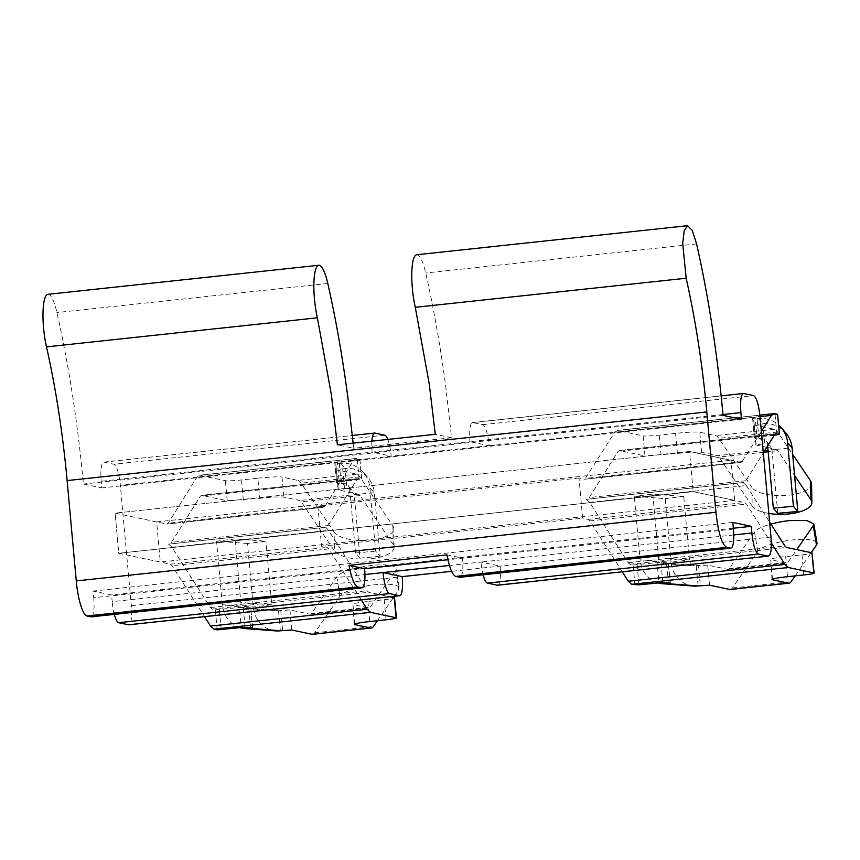 <?xml version="1.0" encoding="UTF-8"?>
<svg xmlns="http://www.w3.org/2000/svg" width="860" height="860" viewBox="0 0 860 860"><rect width="100%" height="100%" fill="white"/><g stroke="black" fill="none" stroke-linecap="round" stroke-linejoin="round"><path stroke-width="0.64" stroke-dasharray="4.3 3.22" d="M361.211 599.861L328.735 548.927L327.047 547.379L321.554 546.218L582.65 518.193L578.995 478.063L584.488 479.224L741.148 462.411L689.516 451.489L115.111 513.13L118.766 553.27L693.171 491.63L744.803 502.541L746.491 504.089L771.323 543.036M217.182 629.853L215.355 609.783L212.097 609.095L210.41 607.547L171.935 547.207L168.56 544.122L171.495 542.37L200.273 496.252L201.745 495.381L227.212 500.767L259.666 498.262L257.839 478.192L241.52 479.944A13.47 0.946 -5.2 0 1 225.384 480.697L199.918 475.311L196.983 477.063L168.205 523.181L166.732 524.052L115.111 513.13L118.766 553.27L170.387 564.192L172.075 565.729L204.551 616.674M622.307 571.846L589.831 520.902L588.143 519.354L582.65 518.193M156.627 521.913L115.111 513.13L689.516 451.489L693.171 491.63L689.516 451.489L731.043 460.272L156.627 521.913L160.282 562.053L118.766 553.27L693.171 491.63L734.698 500.412L731.043 460.272M634.938 585.015L633.111 564.955L629.842 564.257L628.155 562.72L589.691 502.38L586.316 499.294L589.25 497.542L618.028 451.425L619.501 450.543L644.968 455.929L643.14 435.859L617.018 430.441L759.875 415.111M589.691 502.38L746.351 485.567L742.976 482.481L586.316 499.294L743.631 482.514L745.91 480.729L763.314 452.822M755.403 438.783L754.349 437.557L756.929 437.084L755.101 417.014L752.521 417.476L753.575 418.712L755.403 438.783L760.229 438.557A6.729 6.708 139.2 0 1 767.539 444.62L771.99 449.78L792.071 447.877M774.312 435.214L756.929 437.084M764.712 450.597L717.498 455.66L701.609 452.306C697.643 451.833 689.58 452.209 677.411 453.424L644.968 455.929M755.918 445.007L766.733 447.35M767.808 447.576L776.247 449.361A20.199 4.493 -96.1 0 1 777.816 450.726L794.586 475.558M754.263 425.034L756.091 445.093L762.239 443.954L760.412 423.883L754.091 424.937L774.419 429.29A40.398 8.987 -96.1 0 1 777.558 432.021L792.662 454.381M760.229 438.557L764.68 443.728L762.239 443.954M774.333 413.66L617.673 430.473L614.739 432.225L584.821 479.235L741.471 462.433L761.38 431.473M668.306 582.886L666.532 563.429L668.295 562.956L660.985 562.408L657.137 562.623L658.964 582.682M633.111 564.955L657.137 562.623M772 579.511L770.711 559.72C769.066 559 774.054 557.968 785.674 556.635L801.993 554.883C809.744 554.001 813.066 553.313 811.969 552.84M772.474 579.145L770.711 559.72L786.599 563.074A20.199 4.493 83.9 0 0 786.921 563.096A20.199 4.493 83.9 0 0 787.975 562.332L796.758 549.615M709.521 585.187L707.694 565.117L727.85 569.384A20.199 4.493 83.9 0 0 728.183 569.395A20.199 4.493 83.9 0 0 729.226 568.643L754.532 531.975A30.304 7.396 170.6 0 1 770.915 524.106M707.694 565.117L698.513 565.622L700.341 585.692M666.532 563.429L698.513 565.622M670.391 583.091L668.295 562.956L670.123 583.026M746.351 485.567L769.625 522.074M167.066 524.073L323.725 507.26L167.066 524.073M578.995 478.063L317.899 506.078L323.392 507.239L324.865 506.368L353.643 460.25L356.577 458.498L199.262 475.268L355.922 458.466L359.931 459.229L357.341 459.702L334.766 462.315L335.819 463.54L340.657 463.325A26.939 26.832 139.2 0 1 369.864 487.545L374.315 492.715L380.098 556.259L375.648 551.099L369.864 487.545M201.412 495.36L358.405 478.568L201.412 495.36M359.835 459.186L361.662 479.256L358.405 478.568L356.932 479.439L328.154 525.557L325.22 527.309L168.56 544.122L325.875 527.341L328.595 530.394L367.059 590.734L368.746 592.282L389.988 596.775M317.899 506.078L321.554 546.218M775.827 433.709L619.168 450.522L775.505 433.805M754.349 437.546L752.521 417.476L754.349 437.557M777.601 414.456L755.101 417.014M677.411 453.424L675.584 433.365A20.199 1.43 -5.2 0 1 699.782 432.236L715.67 435.601A40.398 8.987 -96.1 0 1 718.82 438.331L751.909 487.34L752.167 506.046L719.067 457.025A20.199 4.493 -96.1 0 0 717.498 455.66M758.939 438.686L757.112 418.616L753.575 418.712M657.771 582.811A26.939 24.757 94.3 0 1 640.098 559.871L671.015 562.193L665.231 498.639L634.314 496.317L640.098 559.871M693.644 586.058A26.939 24.757 94.3 0 1 671.015 562.193L689.505 559.946L683.721 496.403L652.794 494.081L634.314 496.317M730.333 589.487A40.398 8.987 83.9 0 0 732.43 587.971L757.735 551.303A30.304 7.396 170.6 0 1 792.791 539.919A30.304 7.396 170.6 0 1 817 543.197M795.167 575.888L811.184 552.668M340.657 463.325L345.096 468.485L336.335 469.775L356.674 474.129A40.398 8.987 -96.1 0 1 359.813 476.859L392.902 525.869A30.304 11.449 -0.8 0 1 393.837 528.61A30.304 11.449 -0.8 0 1 370.961 540.026A30.304 11.449 -0.8 0 1 334.164 532.179L334.411 550.873L301.322 501.864A20.199 4.493 -96.1 0 0 299.753 500.498L283.854 497.134C279.898 496.671 271.825 497.048 259.666 498.262M356.674 474.129L297.925 480.428L282.026 477.063L283.854 497.134M257.839 478.192A20.199 1.43 -5.2 0 1 282.026 477.063M339.356 463.443L341.183 483.513L337.647 483.61L336.593 482.395L339.173 481.912L337.346 461.841M359.931 459.229L361.759 479.3L339.173 481.912M336.507 469.861L338.335 489.931L358.491 494.188A20.199 4.493 -96.1 0 1 360.071 495.553L393.16 544.573A30.304 11.449 -0.8 0 1 394.084 547.315A30.304 11.449 -0.8 0 1 371.219 558.731C352.944 560 340.667 557.377 334.411 550.873M341.183 483.513L342.473 483.395L346.924 488.555L338.163 489.834L336.335 469.775M275.888 630.896A26.939 24.757 94.3 0 1 253.259 607.02L247.486 543.477L265.966 541.23L235.038 538.919L240.822 602.462A6.729 6.192 94.3 0 0 246.487 608.428A6.729 6.192 94.3 0 0 247.594 608.407L250.54 607.784L239.381 607.45L241.208 627.52M215.355 609.783L239.381 607.45M354.245 624.349L352.955 604.548C351.31 603.827 356.298 602.806 367.919 601.473L384.237 599.721C391.988 598.829 395.31 598.151 394.213 597.668M354.718 623.984L352.955 604.548L368.843 607.913A20.199 4.493 83.9 0 0 369.176 607.923A20.199 4.493 83.9 0 0 370.219 607.171L395.525 570.503A30.304 7.396 170.6 0 0 396.041 568.696L399.244 588.025A30.304 7.396 170.6 0 1 398.728 589.831L395.525 570.503M247.594 608.407L278.522 610.729L289.938 609.955L310.094 614.212A20.199 4.493 83.9 0 0 310.428 614.233A20.199 4.493 83.9 0 0 311.481 613.47L336.776 576.813A30.304 7.396 170.6 0 1 371.832 565.418A30.304 7.396 170.6 0 1 396.041 568.696M252.636 627.929L250.808 607.859L252.367 627.854M811.582 483.771A30.304 11.449 -0.8 0 1 788.717 495.199A30.304 11.449 -0.8 0 1 751.909 487.34M768.84 513.431A30.304 11.449 -0.8 0 1 752.167 506.046M342.473 483.395A6.729 6.708 139.2 0 1 348.182 485.685L352.632 490.845A6.729 6.708 139.2 0 0 346.924 488.555L345.096 468.485A26.939 26.832 139.2 0 1 374.315 492.715L354.234 494.608L360.017 558.162L355.567 553.001L375.648 551.099M297.925 480.428A40.398 8.987 -96.1 0 1 301.065 483.159L334.164 532.179M377.422 620.716L393.439 597.507M394.256 596.313L398.728 589.831M683.721 496.403L665.231 498.639M312.578 634.314A40.398 8.987 83.9 0 0 314.685 632.799L339.979 596.141A30.304 7.396 170.6 0 1 375.035 584.746A30.304 7.396 170.6 0 1 399.244 588.025M360.017 558.162L380.098 556.259M757.112 418.616L758.402 418.498A26.939 26.832 139.2 0 1 778.655 425.044M758.402 418.498L762.852 423.658A26.939 26.832 139.2 0 1 785.685 432.827M240.026 627.649A26.939 24.757 94.3 0 1 222.342 604.698L253.27 607.02L271.749 604.784L265.966 541.23M247.486 543.477L216.559 541.155L222.342 604.698M235.038 538.919L216.559 541.155M280.338 630.788L278.522 610.729A6.729 6.192 94.3 0 1 277.404 610.75A6.729 6.192 94.3 0 1 271.749 604.784L240.822 602.462M767.647 445.888L767.539 444.62M777.773 513.323L771.99 449.78A6.729 6.708 139.2 0 0 764.68 443.728L762.852 423.658L760.412 423.883M355.567 553.001L349.784 489.447L354.234 494.608A6.729 6.708 139.2 0 0 352.632 490.845M652.794 494.081L658.577 557.635L689.505 559.946A6.729 6.192 94.3 0 0 695.159 565.923A6.729 6.192 94.3 0 0 696.267 565.891L698.094 585.961M348.182 485.685A6.729 6.708 139.2 0 1 349.784 489.447M665.35 563.569A6.729 6.192 94.3 0 1 664.232 563.601A6.729 6.192 94.3 0 1 658.577 557.635M675.584 433.365L659.265 435.117A13.47 0.946 -5.2 0 1 643.14 435.859M364.618 568.675L93.729 597.743L93.117 591.057L111.574 594.959L112.187 601.645L364.952 574.523M93.729 597.743A20.199 4.493 -96.1 0 1 91.267 616.856M47.902 294.335A35.583 7.923 -96.1 0 1 56.921 312.556A323.22 71.918 -96.1 0 1 83.377 484.029L101.835 487.932L101.222 481.245A20.199 4.493 -96.1 0 1 103.684 462.132A20.199 4.493 -96.1 0 1 104.017 462.153L113.907 464.239A20.199 4.493 -96.1 0 1 120.346 485.33L131.3 605.687A20.199 4.493 -96.1 0 1 128.839 624.801M114.326 614.384A20.199 4.493 -96.1 0 1 112.187 601.645M733.333 528.233L111.574 594.959M732.806 522.407L93.117 591.057M733.408 529.093L447.942 559.731M723.067 415.38L83.377 484.029M353.137 443.126L353.643 448.264L337.378 444.824M416.702 254.753A35.583 7.923 -96.1 0 1 425.711 272.975C433.795 308.74 440.503 346.86 445.835 387.344L451.554 437.751L353.643 448.264M741.513 419.282L101.835 487.932M446.91 554.861L462.529 558.172A20.199 4.493 -96.1 0 1 460.068 577.275M451.554 437.751L435.289 434.311M722.98 414.52L470.022 441.664L489.136 445.706A20.199 4.493 83.9 0 0 482.696 424.657L472.806 422.572A20.199 4.493 83.9 0 0 472.484 422.55A20.199 4.493 83.9 0 0 470.022 441.664L372.111 452.166L391.225 456.208A20.199 4.493 83.9 0 0 387.785 439.417M371.875 441.115A20.199 4.493 83.9 0 0 372.111 452.166L101.222 481.245M497.639 585.219A20.199 4.493 83.9 0 0 500.101 566.116L480.976 562.074L449.457 565.45M733.741 534.942L480.976 562.064A20.199 4.493 83.9 0 0 483.127 574.803M489.136 445.706L120.346 485.33M770.979 537.038L451.608 571.32M734.698 500.412L160.282 562.053M170.387 564.192L327.047 547.379M588.143 519.354L744.803 502.541M774.688 434.612L618.028 451.425M745.91 480.729L589.25 497.542M776.247 449.361L768.044 450.242M742.61 461.53L585.961 478.343M760.025 416.638L614.739 432.225M589.831 520.902L746.491 504.089M629.842 564.257L786.502 547.454M727.85 569.384L786.599 563.074M628.155 562.72L784.814 545.906M227.212 500.767L225.384 480.697M328.735 548.927L172.075 565.729M775.096 414.864L776.924 434.934M701.609 452.306L699.782 432.236M777.816 450.726L768.184 451.758M763.68 452.242L719.067 457.025M757.735 551.303L754.532 531.975M732.43 587.971L791.178 581.661M801.993 554.883L803.82 574.953M785.674 556.635L787.502 576.705M637.142 564.762L638.969 584.832M729.226 568.643L787.975 562.332M324.865 506.368L168.205 523.181M353.643 460.25L196.983 477.063M358.491 494.188L299.753 500.498M356.932 479.439L200.273 496.252M328.154 525.557L171.495 542.37M210.41 607.547L367.059 590.734M171.935 547.207L328.595 530.394M212.097 609.095L368.746 592.282M310.094 614.212L368.843 607.913M777.558 432.021L718.82 438.331M344.484 488.792L342.656 468.721M392.902 525.869L393.16 544.573M359.813 476.859L301.065 483.159M243.348 500.015L241.52 479.944M360.071 495.553L301.322 501.864M245.057 627.305L243.24 607.235M221.213 629.66L219.386 609.6M367.919 601.473L369.746 621.543M311.481 613.47L370.219 607.171M289.938 609.955L291.766 630.014M280.769 610.449L282.596 630.52M248.787 608.257L250.55 627.725M314.685 632.799L373.433 626.499M336.776 576.813L339.979 596.141M384.237 599.721L386.065 619.791M337.647 483.61L335.819 463.54M334.766 462.325L336.593 482.395L334.766 462.315M357.341 459.702L359.168 479.772M774.419 429.29L715.67 435.601M662.813 582.478L660.985 562.408M661.093 455.176L659.265 435.117M327.8 283.488L56.921 312.556M696.6 243.907L425.711 272.975M104.017 462.153L374.895 433.075M384.785 435.171L113.907 464.239M131.3 605.687L402.19 576.619M482.696 424.657L753.586 395.589M489.146 445.749L760.025 416.681M743.696 393.504L472.806 422.572M755.908 445.007L754.091 424.937M728.183 569.395L786.921 563.096M363.49 472.495L367.94 477.655M310.428 614.233L369.176 607.923M394.084 547.315L393.837 528.61M246.487 608.428L277.404 610.75M664.232 563.601L695.159 565.923M765.938 440.858L770.388 446.017M103.684 462.132L352.353 435.44M472.484 422.55L721.153 395.869"/><path stroke-width="1.29" d="M763.314 452.822L774.688 434.612L776.15 433.73L779.493 434.472L777.601 414.456M761.38 431.473L771.388 415.412L774.333 413.66L777.591 414.359L779.418 434.418L774.312 435.214M766.733 447.35L767.808 447.576M622.307 571.846L628.294 581.242L631.67 584.327L638.969 584.832L662.813 582.478L670.391 583.091L667.177 583.639A26.939 24.757 94.3 0 1 662.727 583.746A26.939 24.757 94.3 0 1 657.771 582.811M667.177 583.639L698.094 585.961L709.521 585.187L729.678 589.455L788.426 583.144L772.527 579.78A20.199 1.43 174.8 0 1 772 579.511A20.199 1.43 174.8 0 1 787.502 576.705L803.82 574.953A13.47 0.946 174.8 0 0 814.151 573.082A13.47 0.946 174.8 0 0 813.796 572.9L788.33 567.514L784.954 564.429L771.323 543.036M769.625 522.074L784.814 545.906L786.502 547.454L811.969 552.84L813.796 572.9M814.151 573.082L811.969 552.84M250.55 627.725L250.615 628.327L252.367 627.854L241.208 627.52L217.182 629.853L213.925 629.165L370.574 612.352L367.198 609.256L361.211 599.861M204.551 616.674L210.539 626.069L213.925 629.165M250.615 628.327L280.338 630.788L291.766 630.014L311.922 634.282L370.671 627.983L354.782 624.618A20.199 1.43 174.8 0 1 354.245 624.349A20.199 1.43 174.8 0 1 369.746 621.543L386.065 619.791A13.47 0.946 174.8 0 0 396.406 617.921A13.47 0.946 174.8 0 0 396.041 617.738L370.574 612.352M396.406 617.921L394.579 597.851L389.988 596.775M698.094 585.961A26.939 24.757 94.3 0 1 693.644 586.058L662.727 583.746M729.678 589.455A40.398 8.987 83.9 0 0 730.333 589.487L789.082 583.177A40.398 8.987 83.9 0 0 791.178 581.661L795.167 575.888M788.426 583.144A40.398 8.987 83.9 0 0 789.082 583.177M811.184 552.668L816.484 545.004L813.27 525.675L796.758 549.615M792.662 454.381L810.658 481.041A30.304 11.449 -0.8 0 1 811.582 483.771L811.84 502.476A30.304 11.449 -0.8 0 1 788.975 513.904A30.304 11.449 -0.8 0 1 768.84 513.431M770.915 524.106A30.304 7.396 170.6 0 1 789.587 520.59L806.594 520.418L813.786 523.869L813.27 525.675M813.796 523.869L817 543.197A30.304 7.396 170.6 0 1 816.484 545.004M370.671 627.983A40.398 8.987 83.9 0 0 371.327 628.015A40.398 8.987 83.9 0 0 373.433 626.499L377.422 620.716M393.439 597.507L394.256 596.313M794.586 475.558L810.915 499.735A30.304 11.449 -0.8 0 1 811.84 502.476M778.655 425.044A26.939 26.832 139.2 0 1 787.62 442.717L792.071 447.877L797.854 511.431L793.404 506.26L787.62 442.717M781.235 427.667L785.685 432.827A26.939 26.832 139.2 0 1 792.071 447.877M797.854 511.431L777.773 513.323L773.323 508.163L793.404 506.26M249.422 628.477A26.939 24.757 94.3 0 1 244.971 628.574A26.939 24.757 94.3 0 1 240.026 627.649M280.338 630.788A26.939 24.757 94.3 0 1 275.888 630.896L244.971 628.574M773.323 508.163L767.647 445.888M311.922 634.282A40.398 8.987 83.9 0 0 312.578 634.314L371.327 628.015M759.875 415.111L774.333 413.66M447.942 559.731L364.618 568.675A20.199 4.493 -96.1 0 1 362.157 587.788L91.267 616.856A20.199 4.493 -96.1 0 1 90.945 616.835L86.989 615.996A33.669 7.493 -96.1 0 1 76.26 580.93L67.123 480.589L706.812 411.94L715.939 512.28L76.26 580.93M706.812 411.94C702.416 364.489 695.536 319.92 686.172 278.231L415.283 307.3L429.226 383.839L435.289 434.311L337.378 444.824L331.315 394.353L317.372 317.802L46.483 346.881A252.044 56.083 -96.1 0 1 67.123 480.589M46.483 346.881A35.583 7.923 -96.1 0 1 47.902 294.335L318.791 265.256A35.583 7.923 -96.1 0 1 327.8 283.488C335.884 319.243 342.592 357.362 347.924 397.847L353.137 443.126M399.728 595.733L128.839 624.801A20.199 4.493 -96.1 0 1 128.516 624.779L399.395 595.711A20.199 4.493 83.9 0 0 399.728 595.733A20.199 4.493 83.9 0 0 402.19 576.619L383.065 572.577A20.199 4.493 83.9 0 0 389.515 593.615L118.626 622.694L128.516 624.779M118.626 622.694A20.199 4.493 -96.1 0 1 114.326 614.384M715.939 512.28C718.24 532.673 721.82 544.369 726.668 547.347L730.624 548.185C733.322 547.594 734.246 541.23 733.408 529.093L732.806 522.407L751.264 526.309L733.333 528.233M362.157 587.788A20.199 4.493 -96.1 0 1 361.823 587.767L357.878 586.928C354.546 585.735 351.589 578.554 348.999 565.375L364.618 568.675M726.668 547.347L455.789 576.426C452.457 575.232 449.5 568.041 446.91 554.861L348.999 565.375M317.372 317.802A35.583 7.923 -96.1 0 1 318.791 265.256M686.172 278.231L682.689 243.466L684.216 230.652L687.591 225.685L692.214 230.362L696.6 243.907C708.629 297.345 717.455 354.503 723.067 415.38L741.513 419.282L740.912 412.596L722.98 414.52M751.264 526.309L751.866 532.996C753.253 545.24 755.403 552.26 758.305 554.044L768.195 556.13C770.893 555.538 771.818 549.174 770.979 537.038L760.025 416.67C758.649 404.404 756.499 397.385 753.586 395.589L743.373 393.482L721.153 395.869M743.696 393.504C741.008 394.095 740.073 400.459 740.912 412.596M459.735 577.254L730.624 548.185L460.068 577.275A20.199 4.493 -96.1 0 1 459.735 577.254L455.789 576.426M497.306 585.208L768.195 556.13L497.639 585.219A20.199 4.493 83.9 0 1 497.306 585.208L487.426 583.112L758.305 554.044M415.283 307.3A35.583 7.923 -96.1 0 1 416.702 254.753L687.591 225.685M387.785 439.417A20.199 4.493 83.9 0 0 384.785 435.171L374.895 433.075A20.199 4.493 83.9 0 0 374.573 433.064A20.199 4.493 83.9 0 0 371.875 441.115M399.395 595.711L389.515 593.615M449.457 565.45L364.952 574.523M483.127 574.803A20.199 4.493 83.9 0 0 487.426 583.112M451.608 571.32L402.19 576.619M768.044 450.242L764.712 450.597M771.388 415.412L760.025 416.638M628.294 581.242L784.954 564.429M631.67 584.327L788.33 567.514M394.213 597.668L396.041 617.738M768.184 451.758L763.68 452.242M772.527 579.78L772.474 579.145M210.539 626.069L367.198 609.256M354.718 623.984L354.782 624.618M810.915 499.735L810.658 481.041M668.36 583.499L668.306 582.886M361.823 587.767L90.945 616.835M357.878 586.928L86.989 615.996M751.866 532.996L733.741 534.942M352.353 435.44L374.573 433.064"/></g></svg>
